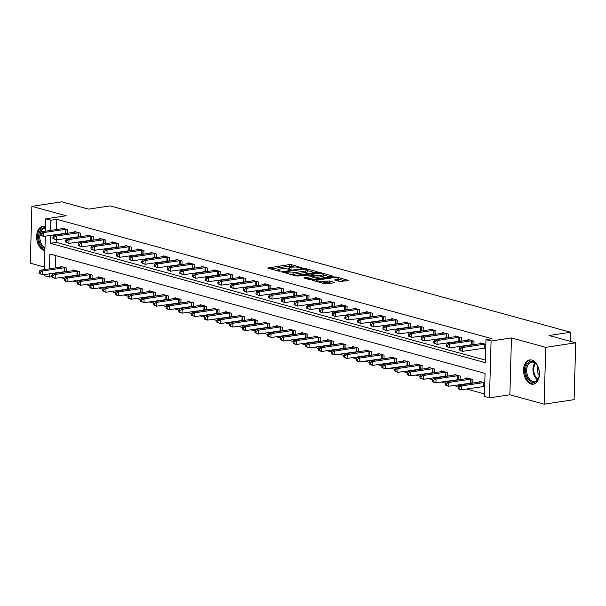 <?xml version="1.0" encoding="UTF-8"?>
<svg xmlns="http://www.w3.org/2000/svg" width="606" height="606" viewBox="0 0 606 606"><rect width="100%" height="100%" fill="white"/><g stroke="black" fill="none" stroke-linecap="round" stroke-linejoin="round"><path stroke-width="0.91" d="M302.091 267.928L291.622 264.701L289.448 264.61L267.723 268.034L278.677 271.162L280.578 271.071L278.957 270.541A4.939 1.038 1.6 0 1 277.783 269.829A4.939 1.038 1.6 0 1 279.533 269.094L281.298 268.829A4.939 1.038 1.6 0 1 288.251 269.132L291.145 269.579L289.895 268.89A4.939 1.038 1.6 0 1 288.729 268.178A4.939 1.038 1.6 0 1 290.479 267.443L292.243 267.178A4.939 1.038 1.6 0 1 299.197 267.481L302.091 267.928M531.81 360.078A12.256 7.802 -98.6 0 0 529.644 359.941A12.256 7.802 -98.6 0 0 523.584 371.554A12.256 7.802 -98.6 0 0 531.144 384.045A12.256 7.802 -98.6 0 0 533.31 384.189A12.256 7.802 -98.6 0 0 539.37 372.569A12.256 7.802 -98.6 0 0 531.81 360.078M45.556 226.712A12.256 7.802 -98.6 0 0 44.882 226.477A12.256 7.802 -98.6 0 0 42.715 226.341A12.256 7.802 -98.6 0 0 36.655 237.953A12.256 7.802 -98.6 0 0 44.215 250.445A12.256 7.802 -98.6 0 0 44.889 250.589M339.996 281.502L348.655 280.472L336.527 277.025L334.353 276.927L312.628 280.358L324.755 283.805L334.103 282.82L334.648 282.585L334.285 282.366L329.255 280.987L323.521 281.426A4.128 0.864 1.6 0 1 319.104 281.434A4.128 0.864 1.6 0 1 316.726 280.578A4.128 0.864 1.6 0 1 318.188 279.964L332.133 277.859A4.128 0.864 1.6 0 1 336.542 277.851A4.128 0.864 1.6 0 1 338.921 278.707A4.128 0.864 1.6 0 1 337.466 279.321L334.595 279.904L339.996 281.502M575.7 342.807L574.109 399.649L544.143 404.172L545.726 347.336L575.7 342.807L549.044 335.497L570.625 332.24L110.095 205.881L88.521 209.138L61.857 201.828L31.891 206.351L66.16 215.751L45.776 218.834L50.859 220.22L56.85 219.319L491.989 338.709L485.997 339.618L491.072 341.004L489.481 397.847L484.406 396.453L485.05 373.41L49.912 254.02L49.495 268.852M545.726 347.336L511.456 337.928L491.072 341.004M317.112 272.2L317.658 271.965L317.286 271.746L305.53 268.519L303.356 268.42L281.623 271.852L293.751 275.298L295.925 275.397L317.112 272.2M321.029 272.776L333.156 276.222L311.423 279.646L309.257 279.555L303.856 277.949L313.537 276.192L309.833 275.056L296.94 276.086L318.854 272.677L321.029 272.776L321.006 273.609M31.891 206.351L30.3 263.193L44.435 267.072M56.85 219.319L56.563 229.545M56.426 234.469L56.411 234.969M56.275 239.893L56.206 242.362L485.421 360.131M66.062 233.068L67.099 233.355M61.706 228.765L61.721 228.007L67.819 229.682L67.721 233.257M78.75 236.552L79.787 236.832M74.394 232.25L74.417 231.492L80.515 233.166L80.409 236.741M91.445 240.037L92.483 240.317M87.09 235.734L87.112 234.976L93.203 236.643L93.104 240.226M104.141 243.514L105.179 243.801M99.785 239.219L99.808 238.461L105.898 240.127L105.8 243.71M116.829 246.998L117.875 247.286M112.481 242.703L112.496 241.938L118.594 243.612L118.496 247.187M129.525 250.483L130.563 250.77M125.169 246.18L125.192 245.422L131.282 247.096L131.184 250.672M142.221 253.967L143.258 254.247M137.865 249.664L137.888 248.907L143.978 250.581L143.88 254.156M154.916 257.452L155.954 257.732M150.561 253.149L150.583 252.391L156.674 254.058L156.575 257.641M167.604 260.928L168.642 261.216M163.249 256.633L163.272 255.868L169.369 257.542L169.263 261.125M180.3 264.413L181.338 264.701M175.945 260.11L175.967 259.353L182.058 261.027L181.959 264.602M192.996 267.897L194.034 268.178M188.64 263.595L188.663 262.837L194.753 264.511L194.655 268.087M205.692 271.382L206.729 271.662M201.336 267.079L201.351 266.322L207.449 267.988L207.35 271.571M218.38 274.859L219.417 275.147M214.024 270.564L214.047 269.806L220.145 271.473L220.039 275.056M231.075 278.343L232.113 278.631M226.72 274.041L226.742 273.283L232.833 274.957L232.734 278.533M243.771 281.828L244.809 282.116M239.415 277.525L239.438 276.768L245.528 278.442L245.43 282.017M256.467 285.312L257.505 285.593M252.111 281.01L252.126 280.252L258.224 281.926L258.126 285.502M269.155 288.789L270.193 289.077M264.799 284.494L264.822 283.737L270.912 285.403L270.814 288.986M281.851 292.274L282.888 292.562M277.495 287.979L277.518 287.214L283.608 288.888L283.51 292.463M294.546 295.758L295.584 296.046M290.191 291.456L290.213 290.698L296.304 292.372L296.205 295.948M307.234 299.243L308.272 299.523M302.886 294.94L302.902 294.183L308.999 295.857L308.893 299.432M319.93 302.727L320.968 303.008M315.575 298.425L315.597 297.667L321.688 299.334L321.589 302.917M332.626 306.204L333.664 306.492M328.27 301.909L328.293 301.144L334.383 302.818L334.285 306.401M345.322 309.689L346.359 309.977M340.966 305.386L340.981 304.629L347.079 306.303L346.98 309.878M358.01 313.173L359.047 313.461M353.654 308.871L353.677 308.113L359.775 309.787L359.669 313.363M370.705 316.658L371.743 316.938M366.35 312.355L366.372 311.598L372.463 313.264L372.364 316.847M383.401 320.135L384.439 320.422M379.045 315.84L379.068 315.082L385.158 316.749L385.06 320.332M396.097 323.619L397.135 323.907M391.741 319.324L391.756 318.559L397.854 320.233L397.756 323.809M408.785 327.104L409.823 327.391M404.429 322.801L404.452 322.044L410.542 323.718L410.444 327.293M421.481 330.588L422.518 330.868M417.125 326.286L417.148 325.528L423.238 327.202L423.139 330.778M434.176 334.073L435.214 334.353M429.821 329.77L429.843 329.013L435.934 330.679L435.835 334.262M446.864 337.55L447.91 337.837M442.516 333.255L442.531 332.489L448.629 334.164L448.523 337.747M459.56 341.034L460.598 341.322M455.204 336.731L455.227 335.974L461.317 337.648L461.219 341.223M472.256 344.519L473.294 344.799M467.9 340.216L467.923 339.458L474.013 341.133L473.915 344.708M484.952 348.003L485.754 348.223M480.596 343.7L480.619 342.943L485.86 344.382M60.267 277.533L64.63 278.73M72.962 281.017L77.326 282.214M85.651 284.502L90.014 285.699M98.346 287.979L102.709 289.176M111.042 291.463L115.405 292.66M123.738 294.948L128.101 296.145M136.426 298.432L140.789 299.629M149.121 301.909L153.485 303.106M161.817 305.394L166.18 306.591M174.513 308.878L178.868 310.075M187.201 312.363L191.564 313.56M199.897 315.847L204.26 317.044M212.592 319.324L216.956 320.521M225.28 322.809L229.644 324.005M237.976 326.293L242.339 327.49M250.672 329.778L255.035 330.974M263.368 333.255L267.731 334.451M276.056 336.739L280.419 337.936M288.751 340.224L293.115 341.42M301.447 343.708L305.81 344.905M314.143 347.193L318.506 348.389M326.831 350.669L331.194 351.866M339.527 354.154L343.89 355.351M352.222 357.638L356.586 358.835M364.91 361.123L369.274 362.32M377.606 364.6L381.969 365.797M390.302 368.084L394.665 369.281M402.998 371.569L407.361 372.766M415.686 375.053L420.049 376.25M428.381 378.538L432.745 379.735M441.077 382.015L445.44 383.212M453.773 385.499L458.136 386.696M466.461 388.984L484.474 393.923M55.835 255.649L55.494 267.95M55.358 272.874L55.343 273.374M64.986 271.473L66.024 271.761M60.63 267.178L60.653 266.413L66.743 268.087L66.645 271.662M77.682 274.957L78.719 275.245M73.326 270.655L73.349 269.897L79.439 271.571L79.341 275.147M90.37 278.442L91.408 278.722M86.014 274.139L86.037 273.382L92.135 275.056L92.029 278.631M103.065 281.926L104.103 282.207M98.71 277.624L98.733 276.866L104.823 278.533L104.724 282.116M115.761 285.403L116.799 285.691M111.406 281.108L111.428 280.343L117.519 282.017L117.42 285.6M128.457 288.888L129.495 289.176M124.101 284.585L124.116 283.828L130.214 285.502L130.116 289.077M141.145 292.372L142.183 292.66M136.789 288.07L136.812 287.312L142.91 288.986L142.804 292.562M153.841 295.857L154.878 296.137M149.485 291.554L149.508 290.797L155.598 292.471L155.5 296.046M166.536 299.334L167.574 299.622M162.181 295.039L162.203 294.281L168.294 295.948L168.195 299.531M179.232 302.818L180.27 303.106M174.876 298.523L174.892 297.758L180.989 299.432L180.891 303.008M191.92 306.303L192.958 306.591M187.565 302L187.587 301.243L193.678 302.917L193.579 306.492M204.616 309.787L205.654 310.067M200.26 305.485L200.283 304.727L206.373 306.401L206.275 309.977M217.312 313.272L218.349 313.552M212.956 308.969L212.979 308.212L219.069 309.878L218.971 313.461M230 316.749L231.037 317.036M225.652 312.454L225.667 311.689L231.765 313.363L231.659 316.946M242.695 320.233L243.733 320.521M238.34 315.931L238.363 315.173L244.453 316.847L244.354 320.422M255.391 323.718L256.429 323.998M251.035 319.415L251.058 318.658L257.149 320.332L257.05 323.907M268.087 327.202L269.125 327.482M263.731 322.9L263.746 322.142L269.844 323.809L269.746 327.391M280.775 330.679L281.813 330.967M276.419 326.384L276.442 325.627L282.54 327.293L282.434 330.876M293.471 334.164L294.508 334.451M289.115 329.869L289.138 329.103L295.228 330.778L295.13 334.353M306.166 337.648L307.204 337.936M301.811 333.345L301.833 332.588L307.924 334.262L307.825 337.837M318.862 341.133L319.9 341.413M314.506 336.83L314.522 336.072L320.619 337.747L320.521 341.322M331.55 344.617L332.588 344.897M327.195 340.314L327.217 339.557L333.308 341.223L333.209 344.806M344.246 348.094L345.284 348.382M339.89 343.799L339.913 343.034L346.003 344.708L345.905 348.291M356.942 351.578L357.979 351.866M352.586 347.276L352.609 346.518L358.699 348.192L358.6 351.768M369.63 355.063L370.675 355.343M365.282 350.76L365.297 350.003L371.395 351.677L371.289 355.252M382.325 358.547L383.363 358.828M377.97 354.245L377.992 353.487L384.083 355.154L383.984 358.737M395.021 362.024L396.059 362.312M390.665 357.729L390.688 356.972L396.778 358.638L396.68 362.221M407.717 365.509L408.755 365.797M403.361 361.214L403.384 360.449L409.474 362.123L409.376 365.698M420.405 368.993L421.443 369.281M416.049 364.691L416.072 363.933L422.17 365.607L422.064 369.183M433.101 372.478L434.138 372.758M428.745 368.175L428.768 367.418L434.858 369.092L434.76 372.667M445.796 375.962L446.834 376.243M441.441 371.66L441.463 370.902L447.554 372.569L447.455 376.152M458.492 379.439L459.53 379.727M454.136 375.144L454.152 374.379L460.249 376.053L460.151 379.636M471.18 382.924L472.218 383.212M466.825 378.621L466.847 377.864L472.945 379.538L472.839 383.113M483.876 386.408L484.679 386.628M479.52 382.106L479.543 381.348L484.785 382.787M570.367 341.345L570.625 332.24M511.456 337.928L509.866 394.771L544.143 404.172M509.866 394.771L489.481 397.847M51.836 276.677L49.268 277.063L44.193 275.669L44.223 274.556M50.434 235.37L50.215 243.271L485.353 362.661L485.997 339.618M50.859 220.22L50.571 230.447M44.359 269.632L45.298 236.151M45.435 231.227L45.776 218.834M49.359 273.783L49.268 277.063M56.206 242.362L50.215 243.271M294.387 267.011L289.403 266.148L270.685 268.973M314.65 272.571L307.575 270.632M304.977 269.072L284.858 271.806L286.183 272.518A4.939 1.038 1.6 0 0 293.137 272.829L305.848 270.912A4.939 1.038 1.6 0 0 307.59 270.17A4.939 1.038 1.6 0 0 306.424 269.465L304.977 269.072M290.941 274.526A4.939 1.038 1.6 0 0 293.092 274.366L293.137 272.829M307.59 270.17L307.545 271.708A4.939 1.038 1.6 0 1 305.803 272.442L293.092 274.366M323.346 274.957L330.149 276.821M306.818 278.881L312.946 277.957L313.491 277.73L313.537 276.192M311.037 275.389L311.113 274.586L314.817 275.722L321.907 275.079A4.128 0.864 1.6 0 0 323.362 274.465A4.128 0.864 1.6 0 0 320.983 273.609A4.128 0.864 1.6 0 0 316.574 273.617L311.113 274.586M313.514 276.912L316.946 277.359L321.862 276.616A4.128 0.864 1.6 0 0 323.324 275.995L323.362 274.465M337.557 280.836A4.128 0.864 1.6 0 0 338.883 280.245L338.921 278.707M322.134 283.085A4.128 0.864 1.6 0 0 323.475 282.964L323.521 281.426M331.641 283.191L327.035 282.426L323.475 282.964M316.711 281.123L315.59 281.29M345.647 281.078L338.905 279.23M62.304 266.867L40.011 270.291L42.549 270.988L42.443 274.829L66.652 271.405M40.155 273.7L42.443 274.829L39.14 273.42L40.155 273.7L40.193 272.162L39.178 271.882L39.14 273.42M40.193 272.162L42.549 270.988L65.092 267.632M39.178 271.882L40.011 270.291M66.168 229.227L43.617 232.575L41.079 231.878L63.38 228.462M67.728 232.999L43.511 236.416L40.208 235.014L41.223 235.295L41.269 233.757L40.254 233.477L40.208 235.014M41.269 233.757L43.617 232.575L43.511 236.416L41.223 235.295M41.079 231.878L40.254 233.477M75 270.352L52.699 273.768L55.244 274.465L55.131 278.305L79.348 274.889M52.843 277.184L55.131 278.305L52.593 277.609L51.828 276.904L52.843 277.184L52.889 275.647L51.874 275.366L51.828 276.904M52.889 275.647L55.244 274.465L77.788 271.117M51.874 275.366L52.699 273.768M87.688 273.836L65.395 277.253L67.933 277.949L67.827 281.79L92.036 278.366M65.539 280.661L67.827 281.79L65.289 281.093L64.524 280.389L65.539 280.661L65.584 279.131L64.569 278.851L64.524 280.389M65.584 279.131L67.933 277.949L90.483 274.601M64.569 278.851L65.395 277.253M100.384 277.321L78.091 280.737L80.628 281.434L80.522 285.274L104.732 281.851M78.235 284.146L80.522 285.274L77.22 283.866L78.235 284.146L78.272 282.608L77.257 282.335L77.22 283.866M78.272 282.608L80.628 281.434L103.171 278.086M77.257 282.335L78.091 280.737M78.856 232.712L56.313 236.06L53.775 235.363L76.068 231.946M80.416 236.476L56.206 239.9L52.904 238.499L53.919 238.779L53.964 237.241L52.949 236.961L52.904 238.499M53.964 237.241L56.313 236.06L56.206 239.9L53.919 238.779M53.775 235.363L52.949 236.961M91.551 236.196L69.008 239.544L66.471 238.847L88.764 235.431M93.112 239.961L68.902 243.385L65.599 241.983L66.615 242.256L66.652 240.726L65.637 240.446L65.599 241.983M66.652 240.726L69.008 239.544L68.902 243.385L66.615 242.256M66.471 238.847L65.637 240.446M104.247 239.673L81.704 243.029L79.166 242.332L101.46 238.908M105.808 243.445L81.59 246.869L78.288 245.46L79.303 245.741L79.348 244.203L78.333 243.93L78.288 245.46M79.348 244.203L81.704 243.029L81.59 246.869L79.303 245.741M79.166 242.332L78.333 243.93M113.08 280.798L90.786 284.222L93.324 284.918L93.218 288.759L117.428 285.335M90.93 287.63L93.218 288.759L90.673 288.062L89.908 287.35L90.93 287.63L90.968 286.093L89.953 285.812L89.908 287.35M90.968 286.093L93.324 284.918L115.867 281.563M89.953 285.812L90.786 284.222M116.943 243.157L94.392 246.506L91.854 245.816L114.148 242.392M118.496 246.93L94.286 250.346L90.983 248.945L91.998 249.225L92.044 247.687L91.029 247.407L90.983 248.945M92.044 247.687L94.392 246.506L94.286 250.346L91.998 249.225M91.854 245.816L91.029 247.407M44.95 248.604A10.613 6.749 81.4 0 1 39.716 231.507A10.613 6.749 81.4 0 1 45.526 227.879M45.511 228.477A9.825 6.249 -98.6 0 0 44.639 228.515A9.825 6.249 -98.6 0 0 40.746 231.916A9.825 6.249 -98.6 0 0 44.98 247.506M43.609 226.288A12.181 7.749 -98.6 0 0 38.86 230.492A12.181 7.749 -98.6 0 0 44.905 250.142M532.727 361.547A10.613 6.749 81.4 0 1 537.045 365.153A10.613 6.749 81.4 0 1 538.84 377.015A10.613 6.749 81.4 0 1 532.144 382.288A10.613 6.749 81.4 0 1 525.584 370.039A10.613 6.749 81.4 0 1 532.727 361.547M537.181 365.365A9.825 6.249 -98.6 0 0 533.303 362.229A9.825 6.249 -98.6 0 0 531.568 362.115A9.825 6.249 -98.6 0 0 526.712 371.417A9.825 6.249 -98.6 0 0 532.765 381.432A9.825 6.249 -98.6 0 0 534.5 381.538A9.825 6.249 -98.6 0 0 538.901 376.78M530.538 359.888A12.181 7.749 -98.6 0 0 524.599 371.478A12.181 7.749 -98.6 0 0 532.106 383.825A12.181 7.749 -98.6 0 0 534.174 383.977M537.78 366.486A6.992 4.454 -98.6 0 0 539.143 375.531M125.775 284.282L103.474 287.698L106.012 288.395L105.906 292.236L130.123 288.82M103.618 291.115L105.906 292.236L102.603 290.835L103.618 291.115L103.664 289.577L102.649 289.297L102.603 290.835M103.664 289.577L106.012 288.395L128.563 285.047M102.649 289.297L103.474 287.698M138.463 287.767L116.17 291.183L118.708 291.88L118.602 295.72L142.811 292.297M116.314 294.599L118.602 295.72L116.064 295.024L115.299 294.319L116.314 294.599L116.36 293.062L115.345 292.781L115.299 294.319M116.36 293.062L118.708 291.88L141.251 288.532M115.345 292.781L116.17 291.183M151.159 291.251L128.866 294.667L131.404 295.364L131.297 299.205L155.507 295.781M129.01 298.076L131.297 299.205L128.76 298.508L127.995 297.804L129.01 298.076L129.048 296.546L128.033 296.266L127.995 297.804M129.048 296.546L131.404 295.364L153.947 292.016M128.033 296.266L128.866 294.667M163.855 294.728L141.562 298.152L144.099 298.849L143.993 302.689L168.203 299.266M141.698 301.561L143.993 302.689L140.683 301.28L141.698 301.561L141.743 300.023L140.728 299.75L140.683 301.28M141.743 300.023L144.099 298.849L166.642 295.493M140.728 299.75L141.562 298.152M176.543 298.213L154.25 301.636L156.787 302.333L156.681 306.174L180.899 302.75M154.394 305.045L156.681 306.174L153.379 304.765L154.394 305.045L154.439 303.508L153.424 303.227L153.379 304.765M154.439 303.508L156.787 302.333L179.338 298.978M153.424 303.227L154.25 301.636M129.631 246.642L107.088 249.99L104.55 249.293L126.843 245.877M131.191 250.414L106.982 253.831L103.679 252.429L104.694 252.71L104.74 251.172L103.717 250.892L103.679 252.429M104.74 251.172L107.088 249.99L106.982 253.831L104.694 252.71M104.55 249.293L103.717 250.892M142.327 250.126L119.783 253.475L117.246 252.778L139.539 249.361M143.887 253.891L119.677 257.315L116.375 255.914L117.39 256.186L117.428 254.656L116.413 254.376L116.375 255.914M117.428 254.656L119.783 253.475L119.677 257.315L117.39 256.186M117.246 252.778L116.413 254.376M155.022 253.603L132.479 256.959L129.934 256.262L152.235 252.838M156.583 257.376L132.366 260.8L129.063 259.391L130.078 259.671L130.123 258.133L129.108 257.861L129.063 259.391M130.123 258.133L132.479 256.959L132.366 260.8L130.078 259.671M129.934 256.262L129.108 257.861M167.718 257.088L145.167 260.444L142.63 259.747L164.923 256.323M169.271 260.86L145.061 264.284L141.759 262.875L142.774 263.155L142.819 261.618L141.804 261.337L141.759 262.875M142.819 261.618L145.167 260.444L145.061 264.284L142.774 263.155M142.63 259.747L141.804 261.337M180.406 260.572L157.863 263.921L155.325 263.224L177.619 259.807M181.967 264.345L157.757 267.761L154.454 266.36L155.469 266.64L155.507 265.102L154.492 264.822L154.454 266.36M155.507 265.102L157.863 263.921L157.757 267.761L155.469 266.64M155.325 263.224L154.492 264.822M189.239 301.697L166.945 305.113L169.483 305.81L169.377 309.651L193.587 306.235M167.089 308.53L169.377 309.651L166.839 308.954L166.074 308.249L167.089 308.53L167.135 306.992L166.12 306.712L166.074 308.249M167.135 306.992L169.483 305.81L192.026 302.462M166.12 306.712L166.945 305.113M193.102 264.057L170.559 267.405L168.021 266.708L190.314 263.292M194.662 267.822L170.453 271.246L167.142 269.844L168.165 270.125L168.203 268.587L167.188 268.306L167.142 269.844M168.203 268.587L170.559 267.405L170.453 271.246L168.165 270.125M168.021 266.708L167.188 268.306M201.934 305.182L179.641 308.598L182.179 309.295L182.073 313.135L206.282 309.711M179.785 312.007L182.073 313.135L179.535 312.438L178.77 311.734L179.785 312.007L179.823 310.477L178.808 310.196L178.77 311.734M179.823 310.477L182.179 309.295L204.722 305.947M178.808 310.196L179.641 308.598M205.798 267.541L183.247 270.89L180.709 270.193L203.01 266.776M207.358 271.306L183.141 274.73L179.838 273.329L180.853 273.601L180.899 272.064L179.884 271.791L179.838 273.329M180.899 272.064L183.247 270.89L183.141 274.73L180.853 273.601M180.709 270.193L179.884 271.791M214.63 308.666L192.329 312.082L194.874 312.779L194.761 316.62L218.978 313.196M192.473 315.491L194.761 316.62L191.458 315.211L192.473 315.491L192.519 313.953L191.504 313.681L191.458 315.211M192.519 313.953L194.874 312.779L217.418 309.431M191.504 313.681L192.329 312.082M218.486 271.018L195.943 274.374L193.405 273.677L215.698 270.253M220.046 274.791L195.836 278.215L192.534 276.806L193.549 277.086L193.594 275.548L192.579 275.268L192.534 276.806M193.594 275.548L195.943 274.374L195.836 278.215L193.549 277.086M193.405 273.677L192.579 275.268M227.318 312.143L205.025 315.567L207.563 316.264L207.457 320.104L231.666 316.68M205.169 318.976L207.457 320.104L204.919 319.407L204.154 318.695L205.169 318.976L205.214 317.438L204.199 317.158L204.154 318.695M205.214 317.438L207.563 316.264L230.113 312.908M204.199 317.158L205.025 315.567M231.181 274.503L208.638 277.851L206.101 277.154L228.394 273.738M232.742 278.275L208.532 281.692L205.229 280.29L206.245 280.57L206.282 279.033L205.267 278.752L205.229 280.29M206.282 279.033L208.638 277.851L208.532 281.692L206.245 280.57M206.101 277.154L205.267 278.752M240.014 315.628L217.721 319.044L220.258 319.741L220.152 323.581L244.362 320.165M217.865 322.46L220.152 323.581L216.85 322.18L217.865 322.46L217.91 320.922L216.887 320.642L216.85 322.18M217.91 320.922L220.258 319.741L242.801 316.393M216.887 320.642L217.721 319.044M243.877 277.987L221.334 281.335L218.796 280.639L241.09 277.222M245.438 281.76L221.228 285.176L217.918 283.775L218.933 284.055L218.978 282.517L217.963 282.237L217.918 283.775M218.978 282.517L221.334 281.335L221.228 285.176L218.933 284.055M218.796 280.639L217.963 282.237M252.71 319.112L230.416 322.528L232.954 323.225L232.848 327.066L257.058 323.642M230.56 325.945L232.848 327.066L230.303 326.369L229.545 325.664L230.56 325.945L230.598 324.407L229.583 324.127L229.545 325.664M230.598 324.407L232.954 323.225L255.497 319.877M229.583 324.127L230.416 322.528M256.573 281.472L234.022 284.82L231.484 284.123L253.778 280.707M258.133 285.237L233.916 288.661L230.613 287.259L231.628 287.532L231.674 286.002L230.659 285.721L230.613 287.259M231.674 286.002L234.022 284.82L233.916 288.661L231.628 287.532M231.484 284.123L230.659 285.721M265.405 322.597L243.104 326.013L245.65 326.71L245.536 330.55L269.753 327.126M243.248 329.422L245.536 330.55L242.998 329.853L242.233 329.149L243.248 329.422L243.294 327.891L242.279 327.611L242.233 329.149M243.294 327.891L245.65 326.71L268.193 323.362M242.279 327.611L243.104 326.013M278.093 326.073L255.8 329.497L258.338 330.194L258.232 334.035L282.441 330.611M255.944 332.906L258.232 334.035L254.929 332.626L255.944 332.906L255.99 331.368L254.975 331.096L254.929 332.626M255.99 331.368L258.338 330.194L280.889 326.839M254.975 331.096L255.8 329.497M290.789 329.558L268.496 332.982L271.034 333.679L270.927 337.519L295.137 334.095M268.64 336.391L270.927 337.519L267.625 336.11L268.64 336.391L268.678 334.853L267.663 334.573L267.625 336.11M268.678 334.853L271.034 333.679L293.577 330.323M267.663 334.573L268.496 332.982M303.485 333.042L281.192 336.459L283.729 337.156L283.623 340.996L307.833 337.58M281.328 339.875L283.623 340.996L280.313 339.595L281.328 339.875L281.373 338.337L280.358 338.057L280.313 339.595M281.373 338.337L283.729 337.156L306.272 333.808M280.358 338.057L281.192 336.459M316.173 336.527L293.88 339.943L296.417 340.64L296.311 344.481L320.529 341.057M294.024 343.352L296.311 344.481L293.774 343.784L293.009 343.079L294.024 343.352L294.069 341.822L293.054 341.542L293.009 343.079M294.069 341.822L296.417 340.64L318.968 337.292M293.054 341.542L293.88 339.943M328.869 340.004L306.575 343.428L309.113 344.125L309.007 347.965L333.217 344.541M306.719 346.837L309.007 347.965L305.704 346.556L306.719 346.837L306.765 345.299L305.75 345.026L305.704 346.556M306.765 345.299L309.113 344.125L331.656 340.777M305.75 345.026L306.575 343.428M341.564 343.488L319.271 346.912L321.809 347.609L321.703 351.45L345.912 348.026M319.415 350.321L321.703 351.45L319.165 350.753L318.4 350.041L319.415 350.321L319.453 348.783L318.438 348.503L318.4 350.041M319.453 348.783L321.809 347.609L344.352 344.253M318.438 348.503L319.271 346.912M354.26 346.973L331.959 350.389L334.504 351.086L334.391 354.927L358.608 351.51M332.103 353.806L334.391 354.927L331.088 353.525L332.103 353.806L332.149 352.268L331.134 351.988L331.088 353.525M332.149 352.268L334.504 351.086L357.048 347.738M331.134 351.988L331.959 350.389M269.261 284.949L246.718 288.305L244.18 287.608L266.473 284.184M270.821 288.721L246.612 292.145L243.309 290.736L244.324 291.016L244.369 289.479L243.354 289.206L243.309 290.736M244.369 289.479L246.718 288.305L246.612 292.145L244.324 291.016M244.18 287.608L243.354 289.206M281.957 288.433L259.413 291.789L256.876 291.092L279.169 287.668M283.517 292.206L259.307 295.63L256.005 294.221L257.02 294.501L257.058 292.963L256.043 292.683L256.005 294.221M257.058 292.963L259.413 291.789L259.307 295.63L257.02 294.501M256.876 291.092L256.043 292.683M294.652 291.918L272.109 295.266L269.564 294.569L291.865 291.153M296.213 295.69L271.996 299.106L268.693 297.705L269.708 297.985L269.753 296.448L268.738 296.167L268.693 297.705M269.753 296.448L272.109 295.266L271.996 299.106L269.708 297.985M269.564 294.569L268.738 296.167M307.348 295.402L284.797 298.75L282.26 298.054L304.553 294.637M308.901 299.167L284.691 302.591L281.389 301.19L282.404 301.462L282.449 299.932L281.434 299.652L281.389 301.19M282.449 299.932L284.797 298.75L284.691 302.591L282.404 301.462M282.26 298.054L281.434 299.652M320.036 298.887L297.493 302.235L294.955 301.538L317.249 298.122M321.597 302.652L297.387 306.075L294.084 304.666L295.099 304.947L295.145 303.409L294.122 303.136L294.084 304.666M295.145 303.409L297.493 302.235L297.387 306.075L295.099 304.947M294.955 301.538L294.122 303.136M332.732 302.364L310.189 305.719L307.651 305.023L329.944 301.599M334.292 306.136L310.083 309.56L306.78 308.151L307.795 308.431L307.833 306.894L306.818 306.613L306.78 308.151M307.833 306.894L310.189 305.719L310.083 309.56L307.795 308.431M307.651 305.023L306.818 306.613M345.428 305.848L322.884 309.196L320.339 308.499L342.64 305.083M346.988 309.621L322.771 313.037L319.468 311.635L320.483 311.916L320.529 310.378L319.513 310.098L319.468 311.635M320.529 310.378L322.884 309.196L322.771 313.037L320.483 311.916M320.339 308.499L319.513 310.098M358.123 309.333L335.572 312.681L333.035 311.984L355.328 308.568M359.676 313.097L335.466 316.521L332.164 315.12L333.179 315.4L333.224 313.863L332.209 313.582L332.164 315.12M333.224 313.863L335.572 312.681L335.466 316.521L333.179 315.4M333.035 311.984L332.209 313.582M366.948 350.457L344.655 353.874L347.193 354.571L347.086 358.411L371.296 354.987M344.799 357.29L347.086 358.411L344.549 357.714L343.784 357.01L344.799 357.29L344.844 355.752L343.829 355.472L343.784 357.01M344.844 355.752L347.193 354.571L369.743 351.222M343.829 355.472L344.655 353.874M370.811 312.817L348.268 316.165L345.731 315.468L368.024 312.052M372.372 316.582L348.162 320.006L344.859 318.604L345.875 318.877L345.912 317.347L344.897 317.067L344.859 318.604M345.912 317.347L348.268 316.165L348.162 320.006L345.875 318.877M345.731 315.468L344.897 317.067M379.644 353.942L357.351 357.358L359.888 358.055L359.782 361.896L383.992 358.472M357.495 360.767L359.782 361.896L357.245 361.199L356.479 360.494L357.495 360.767L357.54 359.237L356.517 358.957L356.479 360.494M357.54 359.237L359.888 358.055L382.431 354.707M356.517 358.957L357.351 357.358M383.507 316.294L360.964 319.65L358.426 318.953L380.719 315.529M385.068 320.066L360.858 323.49L357.548 322.081L358.563 322.362L358.608 320.824L357.593 320.551L357.548 322.081M358.608 320.824L360.964 319.65L360.858 323.49L358.563 322.362M358.426 318.953L357.593 320.551M392.34 357.419L370.046 360.843L372.584 361.54L372.478 365.38L396.688 361.956M370.19 364.251L372.478 365.38L369.175 363.971L370.19 364.251L370.228 362.714L369.213 362.441L369.175 363.971M370.228 362.714L372.584 361.54L395.127 358.184M369.213 362.441L370.046 360.843M396.203 319.779L373.652 323.134L371.114 322.437L393.408 319.014M397.763 323.551L373.546 326.975L370.243 325.566L371.258 325.846L371.304 324.308L370.289 324.028L370.243 325.566M371.304 324.308L373.652 323.134L373.546 326.975L371.258 325.846M371.114 322.437L370.289 324.028M405.035 360.903L382.734 364.327L385.28 365.017L385.166 368.857L409.383 365.441M382.878 367.736L385.166 368.857L381.863 367.456L382.878 367.736L382.924 366.198L381.909 365.918L381.863 367.456M382.924 366.198L385.28 365.017L407.823 361.668M381.909 365.918L382.734 364.327M408.891 323.263L386.348 326.611L383.81 325.914L406.103 322.498M410.451 327.035L386.242 330.452L382.939 329.05L383.954 329.331L383.999 327.793L382.984 327.513L382.939 329.05M383.999 327.793L386.348 326.611L386.242 330.452L383.954 329.331M383.81 325.914L382.984 327.513M417.723 364.388L395.43 367.804L397.968 368.501L397.862 372.342L422.071 368.925M395.574 371.22L397.862 372.342L394.559 370.94L395.574 371.22L395.62 369.683L394.604 369.402L394.559 370.94M395.62 369.683L397.968 368.501L420.519 365.153M394.604 369.402L395.43 367.804M421.587 326.748L399.043 330.096L396.506 329.399L418.799 325.983M423.147 330.512L398.937 333.936L395.635 332.535L396.65 332.808L396.688 331.277L395.673 330.997L395.635 332.535M396.688 331.277L399.043 330.096L398.937 333.936L396.65 332.808M396.506 329.399L395.673 330.997M430.419 367.872L408.126 371.289L410.663 371.986L410.557 375.826L434.767 372.402M408.27 374.697L410.557 375.826L408.02 375.129L407.255 374.425L408.27 374.697L408.308 373.167L407.293 372.887L407.255 374.425M408.308 373.167L410.663 371.986L433.207 368.637M407.293 372.887L408.126 371.289M434.282 330.232L411.739 333.58L409.194 332.883L431.495 329.467M435.843 333.997L411.625 337.421L408.323 336.012L409.338 336.292L409.383 334.754L408.368 334.482L408.323 336.012M409.383 334.754L411.739 333.58L411.625 337.421L409.338 336.292M409.194 332.883L408.368 334.482M443.115 371.349L420.822 374.773L423.359 375.47L423.253 379.311L447.463 375.887M420.965 378.182L423.253 379.311L419.943 377.902L420.965 378.182L421.003 376.644L419.988 376.371L419.943 377.902M421.003 376.644L423.359 375.47L445.902 372.114M419.988 376.371L420.822 374.773M446.978 333.709L424.427 337.065L421.89 336.368L444.183 332.944M448.531 337.481L424.321 340.905L421.018 339.496L422.034 339.777L422.079 338.239L421.064 337.959L421.018 339.496M422.079 338.239L424.427 337.065L424.321 340.905L422.034 339.777M421.89 336.368L421.064 337.959M455.81 374.834L433.51 378.258L436.047 378.955L435.941 382.795L460.159 379.371M433.654 381.666L435.941 382.795L433.404 382.098L432.639 381.386L433.654 381.666L433.699 380.129L432.684 379.848L432.639 381.386M433.699 380.129L436.047 378.955L458.598 375.599M432.684 379.848L433.51 378.258M459.666 337.194L437.123 340.542L434.585 339.845L456.879 336.428M461.227 340.966L437.017 344.382L433.714 342.981L434.729 343.261L434.775 341.723L433.752 341.443L433.714 342.981M434.775 341.723L437.123 340.542L437.017 344.382L434.729 343.261M434.585 339.845L433.752 341.443M468.499 378.318L446.205 381.735L448.743 382.431L448.637 386.272L472.847 382.856M446.349 385.151L448.637 386.272L446.099 385.575L445.334 384.871L446.349 385.151L446.395 383.613L445.38 383.333L445.334 384.871M446.395 383.613L448.743 382.431L471.286 379.083M445.38 383.333L446.205 381.735M472.362 340.678L449.819 344.026L447.281 343.329L469.574 339.913M473.922 344.443L449.713 347.867L446.41 346.465L447.425 346.746L447.463 345.208L446.448 344.928L446.41 346.465M447.463 345.208L449.819 344.026L449.713 347.867L447.425 346.746M447.281 343.329L446.448 344.928M481.194 381.803L458.901 385.219L461.439 385.916L461.333 389.756L484.686 386.37M459.045 388.635L461.333 389.756L458.795 389.06L458.03 388.355L459.045 388.635L459.083 387.098L458.068 386.817L458.03 388.355M459.083 387.098L461.439 385.916L483.982 382.568M458.068 386.817L458.901 385.219M485.058 344.163L462.514 347.511L459.969 346.814L482.27 343.397M485.762 347.965L462.401 351.351L459.098 349.95L460.113 350.223L460.159 348.692L459.143 348.412L459.098 349.95M460.159 348.692L462.514 347.511L462.401 351.351L460.113 350.223M459.969 346.814L459.143 348.412M289.88 269.564L289.895 268.89M278.934 271.215L278.957 270.541M268.253 268.306L268.269 267.807M289.403 266.148L289.448 264.61M291.577 266.239L291.622 264.701M282.161 272.117L282.169 271.624M303.341 269.019L303.356 268.42M305.507 269.215L305.53 268.519M317.279 272.17L317.286 271.746M284.714 272.821L284.737 272.124M286.161 273.215L286.183 272.518M305.803 272.442L305.848 270.912M332.777 276.419L332.792 276.003M304.386 278.215L304.401 277.722M312.946 277.957L312.991 276.427M318.832 273.473L318.854 272.677M321.862 276.616L321.907 275.079M311.461 275.503L311.476 274.806M314.772 277.26L314.817 275.722M316.946 277.359L316.991 275.821M335.126 280.169L335.141 279.669M337.421 280.798L337.466 279.321M327.035 282.426L327.081 280.889M329.209 282.525L329.255 280.987M334.277 282.79L334.285 282.366M313.158 280.623L313.173 280.123M334.33 277.715L334.353 276.927M336.504 277.851L336.527 277.025M348.276 280.676L348.291 280.252M64.259 271.533L64.365 267.693M64.781 271.48L64.887 267.64M65.963 229.235L65.857 233.075M65.44 229.28L65.334 233.121M76.954 275.01L77.06 271.17M77.477 274.965L77.583 271.124M89.65 278.495L89.756 274.654M90.173 278.449L90.279 274.609M102.338 281.979L102.452 278.139M102.861 281.934L102.967 278.093M78.659 232.719L78.545 236.56M78.136 232.765L78.03 236.605M91.347 236.204L91.241 240.044M90.832 236.249L90.718 240.09M104.043 239.688L103.937 243.529M103.52 239.734L103.414 243.574M115.034 285.464L115.14 281.623M115.557 285.418L115.663 281.57M116.738 243.165L116.632 247.006M116.216 243.218L116.11 247.059M537.424 379.735A9.825 6.249 81.4 0 1 534.893 362.971M535.446 363.388A9.499 6.045 -98.6 0 0 537.825 379.182M127.73 288.948L127.836 285.108M128.252 288.895L128.358 285.055M140.425 292.425L140.531 288.585M140.94 292.38L141.054 288.539M153.113 295.91L153.227 292.069M153.636 295.864L153.742 292.024M165.809 299.394L165.915 295.554M166.332 299.349L166.438 295.508M178.505 302.879L178.611 299.038M179.028 302.826L179.134 298.985M129.426 246.65L129.32 250.49M128.911 246.695L128.805 250.536M142.122 250.134L142.016 253.975M141.599 250.18L141.493 254.02M154.818 253.619L154.712 257.459M154.295 253.664L154.189 257.505M167.514 257.095L167.407 260.936M166.991 257.149L166.885 260.989M180.202 260.58L180.096 264.421M179.687 260.625L179.573 264.466M191.201 306.356L191.307 302.515M191.716 306.31L191.829 302.47M192.897 264.065L192.791 267.905M192.375 264.11L192.269 267.95M203.889 309.84L203.995 306M204.411 309.795L204.517 305.954M205.593 267.549L205.487 271.39M205.07 267.594L204.964 271.435M216.584 313.325L216.69 309.484M217.107 313.279L217.213 309.439M218.289 271.034L218.175 274.874M217.766 271.079L217.66 274.919M229.28 316.809L229.386 312.969M229.803 316.756L229.909 312.916M230.977 274.51L230.871 278.351M230.462 274.563L230.348 278.404M241.968 320.294L242.082 316.453M242.491 320.241L242.597 316.4M243.673 277.995L243.567 281.835M243.15 278.04L243.044 281.881M254.664 323.771L254.77 319.93M255.187 323.725L255.293 319.885M256.368 281.479L256.262 285.32M255.846 281.525L255.74 285.365M267.36 327.255L267.466 323.415M267.882 327.21L267.988 323.369M280.055 330.74L280.161 326.899M280.57 330.694L280.684 326.854M292.743 334.224L292.857 330.384M293.266 334.171L293.372 330.331M305.439 337.701L305.545 333.861M305.962 337.656L306.068 333.815M318.135 341.186L318.241 337.345M318.658 341.14L318.764 337.3M330.831 344.67L330.937 340.83M331.346 344.625L331.459 340.784M343.519 348.155L343.625 344.314M344.041 348.102L344.147 344.261M356.214 351.631L356.32 347.791M356.737 351.586L356.843 347.746M269.064 284.964L268.95 288.804M268.541 285.009L268.435 288.85M281.752 288.441L281.646 292.281M281.229 288.494L281.123 292.334M294.448 291.925L294.342 295.766M293.925 291.971L293.819 295.811M307.144 295.41L307.037 299.25M306.621 295.455L306.515 299.296M319.832 298.894L319.726 302.735M319.317 298.94L319.203 302.78M332.527 302.371L332.421 306.219M332.005 302.424L331.899 306.265M345.223 305.856L345.117 309.696M344.7 305.909L344.594 309.749M357.919 309.34L357.805 313.181M357.396 309.386L357.29 313.226M368.91 355.116L369.016 351.275M369.433 355.071L369.539 351.23M370.607 312.825L370.501 316.665M370.092 312.87L369.978 316.711M381.606 358.6L381.712 354.76M382.121 358.555L382.227 354.715M383.303 316.309L383.197 320.15M382.78 316.355L382.674 320.195M394.294 362.085L394.4 358.244M394.817 362.04L394.923 358.199M395.998 319.786L395.892 323.627M395.476 319.839L395.37 323.68M406.99 365.57L407.096 361.729M407.512 365.516L407.618 361.676M408.694 323.271L408.58 327.111M408.171 323.316L408.065 327.157M419.685 369.046L419.791 365.206M420.2 369.001L420.314 365.16M421.382 326.755L421.276 330.596M420.859 326.801L420.753 330.641M432.373 372.531L432.487 368.69M432.896 372.485L433.002 368.645M434.078 330.24L433.972 334.08M433.555 330.285L433.449 334.126M445.069 376.015L445.175 372.175M445.592 375.97L445.698 372.129M446.773 333.717L446.667 337.557M446.251 333.77L446.145 337.61M457.765 379.5L457.871 375.659M458.287 379.447L458.394 375.606M459.462 337.201L459.356 341.042M458.947 337.254L458.84 341.095M470.461 382.977L470.567 379.136M470.976 382.931L471.089 379.091M472.157 340.686L472.051 344.526M471.635 340.731L471.529 344.572M483.149 386.461L483.262 382.621M483.671 386.416L483.777 382.575M484.853 344.17L484.747 348.011M484.33 344.216L484.224 348.056M288.698 269.261L288.729 268.178M277.753 270.912L277.783 269.829M284.456 272.753L284.479 271.973M316.696 281.593L316.726 280.578"/></g></svg>
